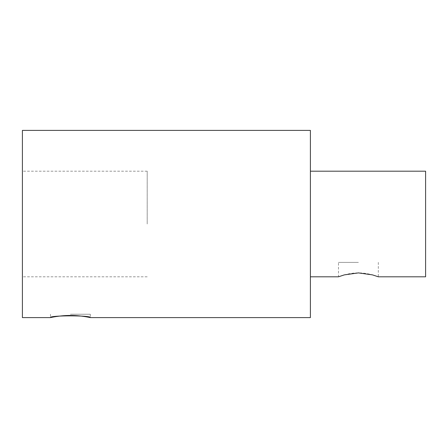 <?xml version="1.0" encoding="UTF-8"?>
<svg xmlns="http://www.w3.org/2000/svg" width="448" height="448" viewBox="0 0 448 448"><rect width="100%" height="100%" fill="white"/><g stroke="black" fill="none" stroke-linecap="round" stroke-linejoin="round"><path stroke-width="0.34" stroke-dasharray="2.24 1.68" d="M70.398 314.238L90.322 314.238L70.398 314.238M147.202 224L147.202 171.198L147.202 224M22.4 224L22.4 276.802L22.4 224M358.4 262.399L338.481 262.399L358.4 262.399M378.319 262.399L378.319 276.802C378.526 276.937 369.118 272.838 358.4 272.899C347.682 272.838 338.274 276.937 338.481 276.802L338.481 262.399M425.6 171.198L425.6 276.802M310.402 224L310.402 171.198L310.402 224M310.402 130.402L310.402 317.598M22.4 130.402L22.4 317.598M50.478 314.238L50.478 317.598M90.322 314.238L90.322 317.598M147.202 171.198L22.4 171.198M147.202 276.802L22.4 276.802"/><path stroke-width="0.67" d="M90.322 317.598C91.554 315.274 49.246 315.274 50.478 317.598C50.221 317.666 59.735 315.403 70.398 315.454C81.06 315.403 90.58 317.666 90.322 317.598L310.402 317.598L310.402 130.402L22.4 130.402L22.4 317.598L50.478 317.598M310.402 276.802L338.481 276.802L344.316 274.887L358.4 272.899L372.484 274.887L378.319 276.802L425.6 276.802L425.6 171.198L310.402 171.198"/></g></svg>
